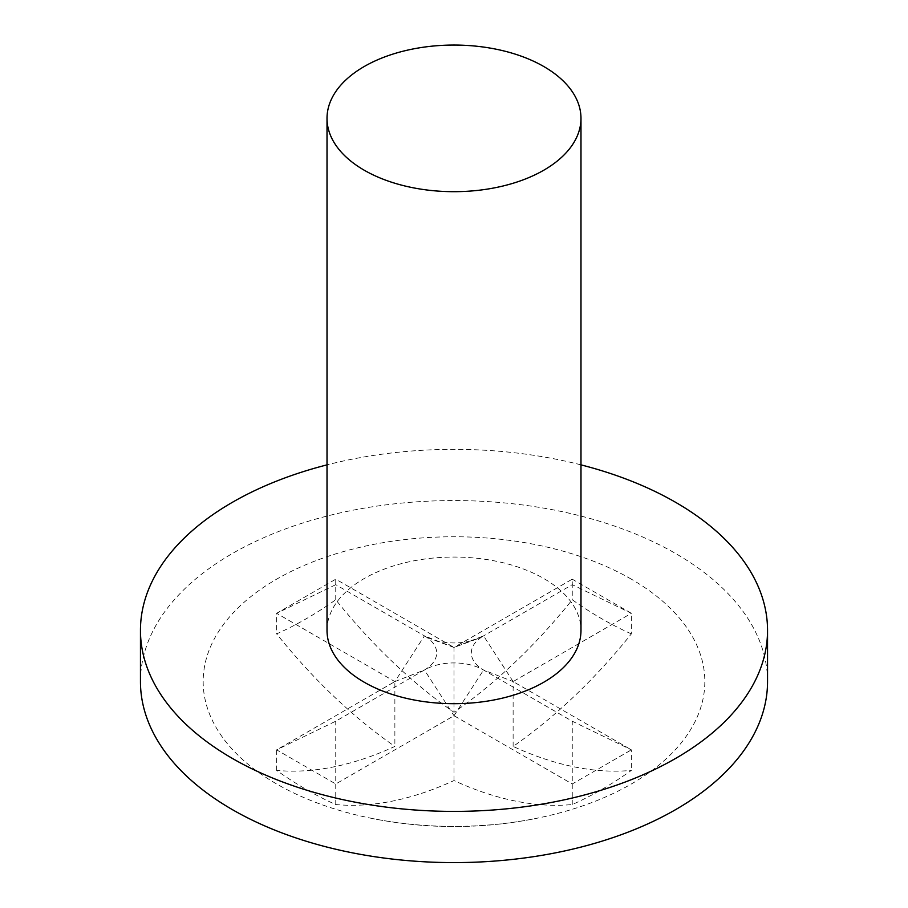 <?xml version="1.0" encoding="UTF-8"?>
<svg xmlns="http://www.w3.org/2000/svg" width="908" height="908" viewBox="0 0 908 908"><rect width="100%" height="100%" fill="white"/><g stroke="black" fill="none" stroke-linecap="round" stroke-linejoin="round"><path stroke-width="0.68" stroke-dasharray="4.54 3.41" d="M631.366 633.875A362.042 209.033 60 0 1 601.811 618.779A362.042 209.033 60 0 1 572.244 599.734A415.966 240.155 -60 0 1 454 712.281A415.966 240.155 60 0 1 335.756 599.734A362.042 209.033 -60 0 1 276.634 633.875A415.966 240.155 -120 0 0 394.878 746.421A415.966 240.155 -60 0 1 276.634 770.404A362.042 209.033 -120 0 0 335.756 804.545A415.966 240.155 120 0 0 454 780.551A415.966 240.155 -120 0 0 572.244 804.545A362.042 209.033 120 0 0 631.366 770.404A415.966 240.155 60 0 1 513.122 746.421A415.966 240.155 120 0 0 631.366 633.875L631.366 613.309L572.244 579.179L572.244 599.734M335.756 599.734L335.756 579.179L454 647.449L483.567 635.872A41.802 24.141 0 0 0 483.567 670.002A41.802 24.141 0 0 0 424.433 670.002A41.802 24.141 0 0 0 424.433 635.872A41.802 24.141 0 0 0 431.493 639.141A41.802 24.141 0 0 0 476.507 639.141A41.802 24.141 0 0 0 483.567 635.872L572.244 584.673L572.244 579.179L454 647.449L454 712.281M335.756 584.673L276.634 613.309L394.878 681.579L424.433 635.872L335.756 584.673L335.756 579.179L276.634 613.309L276.634 633.875M276.634 770.404L276.634 749.849L394.878 681.579L394.878 746.421M454 780.551L454 715.708L424.433 670.002L335.756 721.202L276.634 749.849L335.756 783.979L454 715.708L572.244 783.979L631.366 749.849L513.122 681.579L631.366 613.309L572.244 584.673M513.122 746.421L513.122 681.579L483.567 670.002L572.244 721.202L631.366 749.849L631.366 770.404M572.244 804.545L572.244 721.202M335.756 804.545L335.756 721.202M631.366 579.179A250.835 144.815 0 0 0 241.834 604.331A250.835 144.815 0 0 0 370.385 818.108A250.835 144.815 0 0 0 537.615 818.108A250.835 144.815 0 0 0 631.366 579.179M767.544 681.579A313.544 181.021 0 0 0 675.711 553.574A313.544 181.021 0 0 0 334.008 514.337A313.544 181.021 0 0 0 140.456 681.579M580.984 464.862A313.544 181.021 0 0 0 327.016 464.862M327.016 630.379A126.984 73.31 180 0 1 405.411 562.642A126.984 73.31 180 0 1 543.79 578.532A126.984 73.31 180 0 1 580.984 630.379M476.507 639.141L454 647.449L424.433 635.872M513.122 681.579L483.567 635.872M454 715.708L483.567 670.002M394.878 681.579L424.433 670.002M454 647.449L431.493 639.141M370.385 818.108A418.055 418.055 0 0 0 537.615 818.108"/><path stroke-width="1.36" d="M327.016 464.862A313.544 181.021 0 0 0 140.456 630.379L140.456 681.579A313.544 181.021 0 0 0 454 862.6A313.544 181.021 0 0 0 767.544 681.579L767.544 630.379A313.544 181.021 0 0 0 675.711 502.374A313.544 181.021 0 0 0 580.984 464.862M140.456 630.379A313.544 181.021 0 0 0 454 811.4A313.544 181.021 0 0 0 767.544 630.379M580.984 118.358L580.984 630.379A126.984 73.31 180 0 1 454 703.689A126.984 73.31 180 0 1 327.016 630.379L327.016 118.358A126.984 73.31 180 0 1 405.411 50.632A126.984 73.31 180 0 1 543.79 66.522A126.984 73.31 180 0 1 580.984 118.358A126.984 73.31 180 0 1 454 191.679A126.984 73.31 180 0 1 327.016 118.358"/></g></svg>
